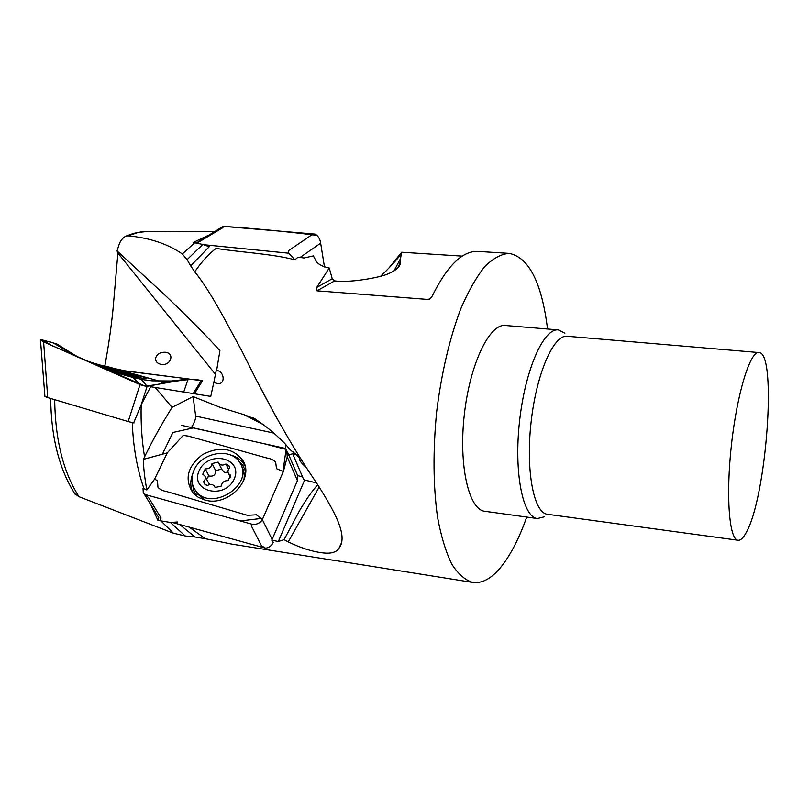 <?xml version="1.0" encoding="UTF-8"?>
<svg xmlns="http://www.w3.org/2000/svg" width="809" height="809" viewBox="0 0 809 809"><rect width="100%" height="100%" fill="white"/><g stroke="black" fill="none" stroke-linecap="round" stroke-linejoin="round"><path stroke-width="1.21" d="M393.862 271.217L400.516 258.567L401.689 252.236L462.242 256.129M388.593 268.426L401.689 252.236M547.551 329.01C541.777 282.695 529.015 257.484 509.276 253.389L478.089 251.427C462.647 250.578 447.326 265.524 432.107 296.286L430.105 298.784L428.386 299.482L317.037 290.825L316.713 287.438L329.243 267.991C321.537 266.373 316.926 263.603 315.399 259.679L313.356 255.907L304.083 257.98L297.965 257.232L294.931 259.81C270.813 253.601 240.91 252.388 216.054 248.393C208.601 254.168 201.492 261.985 194.716 271.824L190.681 265.848L209.248 246.735L203.362 244.652M191.531 427.445C194.484 422.48 195.859 418.698 195.657 416.099L193.098 396.582L172.084 407.332C161.406 424.462 152.234 440.976 144.568 456.883L143.415 459.35L167.241 452.878L183.238 435.384L188.295 436.102L266.879 458.025C270.58 458.572 273.503 459.937 275.667 462.111L276.496 468.694L283.372 471.485L262.349 519.611L272.127 539.411L297.469 480.556L297.702 475.641L302.505 476.814M133.657 422.905L141.231 404.672L150.686 386.732L210.744 396.4L213.798 382.515L217.884 383.648C225.731 384.457 224.336 370.967 216.63 370.471L219.917 350.661C206.528 335.836 188.507 317.603 165.845 295.952L117.072 250.911L118.478 246.401C119.843 241.456 122.311 238.028 125.901 236.117L127.994 235.844C149.625 237.836 167.736 243.873 182.308 253.965L187.091 259.659L202.796 244.449L193.179 242.488L209.531 234.802M177.535 522.007L170.436 522.462L157.917 520.42L158.756 517.629L150.757 504.604L157.917 520.42M189.043 527.043L205.365 538.723L195.009 537.014L179.598 524.465M74.772 493.682L79.039 496.736L173.409 533.212L185.2 535.973L195.009 537.014M104.846 365.951C108.386 346.778 111.086 328.171 112.926 310.14L117.902 253.075L117.072 250.911M167.241 452.878L154.63 479.11L146.833 490.001L143.031 488.191L143.83 493.419L144.902 494.461L252.378 524.333C256.938 524.687 260.255 523.11 262.349 519.611M146.833 490.001C144.568 477.381 143.436 467.157 143.415 459.35M172.084 407.332L155.176 387.45M509.276 253.389C501.347 253.905 493.166 258.314 484.722 266.626C476.309 277.184 468.29 291.331 460.665 309.048C449.541 338.647 441.542 372.838 436.668 411.629C432.896 450.552 433.169 485.703 437.517 517.082C441.047 536.094 445.759 551.708 451.644 563.924C458.036 573.945 465.044 580.114 472.658 582.429C481.8 583.653 490.932 578.88 500.063 568.12C510.044 556.107 518.933 539.087 526.73 517.062M194.716 271.824C202.462 281.097 212.16 296.367 223.81 317.634L242.063 351.379L256.059 379.36C278.488 422.49 298.572 456.893 316.319 482.568C334.046 510.53 348.699 535.882 338.941 548.35C336.15 552.527 330.456 553.993 321.851 552.749C311.849 551.485 300.645 547.875 288.237 541.909L284.08 539.684L278.336 541.514L271.763 540.149L272.127 539.411M252.378 524.333L251.336 525.88L261.459 545.721L265.595 548.189C269.205 547.642 271.753 545.681 273.26 542.333L271.763 540.149M205.365 538.723L232.405 544.224M335.846 560.556L332.691 560.162M472.658 582.429L331.973 559.99M148.087 500.356L150.757 504.604M746.06 532.797C766.416 498.344 777.378 352.036 758.923 352.562C750.226 350.954 737.171 392.921 731.498 444.374C725.713 495.816 729.212 539.765 738.041 540.25C740.548 540.533 743.218 538.046 746.06 532.797M758.923 352.562L567.23 336.261C553.69 334.299 536.407 373.586 531.088 422.217C525.587 470.838 533.798 513.078 547.42 514.281L738.041 540.25M564.884 333.217L558.382 329.91C543.81 327.827 525.233 369.349 519.58 420.943C513.755 472.507 522.735 517.234 537.388 518.539L544.457 516.799M558.382 329.91L505.413 325.491C489.536 323.317 469.847 364.06 464.295 414.825C458.551 465.569 468.785 509.771 484.743 511.278L537.388 518.539M288.237 541.909L319.201 486.978M187.091 259.659L190.681 265.848M193.098 396.582L220.705 407.554L243.822 414.613L255.401 419.072M300.806 458.632L290.289 449.855L284.667 443.332C273.917 432.502 263.441 424.037 253.257 417.95M317.785 484.773C312.153 490.841 306.024 499.588 299.381 510.995L284.08 539.684M316.562 482.922L304.639 480.05L278.336 541.514M299.866 457.965L293.728 452.898L293.434 455.518L303.456 479.059L304.639 480.05M400.516 258.567L400.546 261.277C400.94 266.353 396.066 270.833 385.903 274.706C375.7 278.306 348.446 282.907 334.653 280.885L317.037 290.825M316.713 287.438L332.236 278.741L334.653 280.885M332.236 278.741L329.243 267.991M213.798 382.515L216.236 370.512M293.728 452.898L293.202 451.918M293.434 455.518L293.991 453.697M297.702 475.641L288.742 454.83L293.93 453.465M285.83 444.434L285.355 448.682M300.341 458.632L299.441 458.47C299.29 460.543 301.656 463.587 306.51 467.612M117.902 253.075L215.629 374.527M155.571 358.529C155.581 361.714 157.502 363.676 161.335 364.404C170.881 365.941 175.057 353.199 165.329 352.249C160.172 352.087 156.936 354.039 155.621 358.114L155.571 358.529M206.558 478.797L208.53 476.198M205.405 500.174L197.335 493.834L195.242 490.133M241.446 466.115C244.025 470.292 244.824 474.974 243.843 480.142M194.089 470.009C201.512 452.342 230.545 447.296 239.474 462.192C255.877 484.136 210.593 513.331 195.424 490.365C191.258 484.247 190.813 477.462 194.089 470.009M199.287 470.433C208.722 449.673 243.711 458.137 234.145 479.1C224.68 500.316 189.245 491.265 199.287 470.433M229.402 466.611L228.967 465.751L229.614 467.885L228.219 469.877L227.926 472.082L228.542 473.669L230.605 475.207L228.138 480.627C224.144 480.597 221.868 482.407 221.322 486.057L215.103 487.534L214.516 486.229C212.625 484.156 210.239 483.944 207.326 485.572L204.343 483.893L203.646 481.618L205.071 479.585L205.365 477.34L204.717 475.743L202.735 474.286L205.233 468.917C209.197 468.937 211.462 467.147 212.019 463.557L215.679 470.616C215.598 475.014 213.364 476.784 208.955 475.945L206.487 479.039M222.323 470.373L218.167 462.091L212.019 463.557M218.703 463.304C220.574 465.387 222.971 465.62 225.903 463.992L228.532 469.22M228.967 465.751L225.903 463.992M205.233 468.917L208.955 475.945M203.646 481.618L205.415 484.904M209.48 484.631L208.843 483.185M221.919 469.584L224.498 472.476L227.946 472.193M221.676 469.119L215.679 470.616M109.296 369.693L109.508 368.813L123.322 372.059L123.039 373.202M117.174 370.522L116.84 371.877M123.322 372.059L130.198 373.991L129.986 374.86M130.178 374.901L132.929 374.88L130.198 373.991M130.279 374.527L120.804 372.818L104.988 368.479M105.018 368.378L109.508 368.813M100.134 366.892L103.522 367.316C111.986 368.762 133.566 374.254 137.227 375.892C144.012 378.521 114.696 372.039 103.41 368.398M73.397 354.302L56.812 343.936L42.301 339.932L52.545 345.959M140.008 384.588L43.605 341.873L40.48 340.053L42.301 339.942M154.135 379.633L107.031 366.487L91.892 363.332M141.838 379.411L144.942 379.947M112.239 371.746L133.131 377.51L139.977 384.73L147.117 386.338L141.292 379.32M201.35 380.493L188.103 379.097L184.664 379.441L147.127 386.318M161.244 382.728L169.182 382.273M133.131 377.51L141.585 379.37M96.463 365.324C110.469 367.731 146.277 377.065 146.692 378.42C148.735 379.906 125.446 375.002 107.182 370.047M183.714 392.062L188.163 378.966M201.37 380.463L193.179 393.589M139.977 384.73L128.186 421.55L47.721 397.593L43.605 341.863M44.91 396.44L47.721 397.593M147.117 386.338L141.171 404.884M134.011 422.976L128.186 421.55M194.362 393.781L202.553 380.726L201.38 380.442M159.656 381.261L154.054 379.613M189.296 379.057L124.444 370.744L114.949 368.641M294.931 259.81L288.621 253.197L288.621 250.618L311.374 235.136L315.106 234.114C318.2 235.894 320.051 238.918 320.657 243.196L300.068 257.484M197.234 242.983L222.849 227.663L223.244 226.348L315.106 234.114M288.621 253.197L202.594 244.601M222.232 226.914L223.244 226.348L222.232 226.914M320.657 243.175L324.46 266.96L320.657 243.196M193.088 493.045C190.246 487.311 190.044 481.173 192.471 474.62M230.393 454.961C236.966 456.701 241.8 460.291 244.884 465.711L245.046 466.024M205.001 500.073L198.296 497.313L192.967 492.914C184.189 479.241 187.385 466.469 202.553 454.587C219.826 445.85 233.336 447.943 243.084 460.867C254.633 479.221 227.946 507.081 205.001 500.073M284.899 448.317L286.76 450.34L287.246 456.964L283.383 471.495M181.489 425.332L284.889 448.317M160.506 519.145L161.092 518.053L148.836 498.02L143.264 492.56L143.031 488.191M265.595 548.189L171.933 522.371M256.342 514.767L262.389 519.52M154.63 479.11L157.462 480.738L157.957 487.301C159.949 489.506 162.761 490.891 166.401 491.467L247.433 515.333L256.322 514.807M287.246 456.964L297.429 480.647M201.269 380.624L202.483 380.726M201.34 380.513C187.931 377.024 165.724 383.891 145.094 386.126L50.815 345.069L40.763 339.78L52.524 342.541L77.917 357.265M121.744 370.542L189.276 379.057M316.966 235.338C284.687 231.354 253.45 228.36 223.244 226.348M162.397 454.193L172.863 432.491L193.452 427.87L262.834 443.423L286.073 449.389L282.806 472.8L262.935 518.276L240.293 520.945L144.902 494.451M170.436 522.462L185.2 535.973M141.181 404.652C140.695 423.056 141.828 440.46 144.568 456.883M143.992 488.687C137.196 469.604 133.283 447.579 132.261 422.601M125.901 236.107L133.93 233.295L142.02 231.708L148.452 231.323L138.288 232.446L127.994 235.844M182.308 253.965L194.888 242.67M54.668 399.656C55.285 440.177 63.405 472.527 79.039 496.736M173.409 533.212L161.487 521.492M428.386 299.482L431.43 297.449M195.657 416.099L273.371 432.997M263.865 424.877L243.822 414.613M238.17 460.463L242.892 465.367L245.623 471.536M197.295 496.686L193.796 490.891L192.491 484.187M401.143 254.056C396.056 260.66 389.2 268.062 380.584 276.273M232.416 544.214L333.257 560.253M148.452 231.323L214.415 231.768M276.85 418.314L256.21 379.643M341.651 542.465L338.92 548.34M398.362 267.112L400.465 261.246M217.176 370.502L216.63 370.502M218.602 383.628L217.884 383.628M293.869 455.356L294.122 454.658M294.81 453.131L296.023 454.122M50.664 398.463C51.189 437.8 59.381 469.766 75.217 494.36M150.15 503.724L143.871 493.49M195.424 490.365L197.335 493.834M208.459 482.73L205.162 476.562M215.234 487.584L214.972 487.079M230.545 477.623L228.542 473.669M123.049 373.202L123.332 372.079M140.746 377.904L137.955 376.286M73.508 354.372C80.415 358.336 84.52 360.581 97.94 364.404M144.71 379.856L151.981 380.837L171.225 380.988L182.247 379.795M113.826 372.221L106.859 369.925M44.92 396.511L40.48 340.053M222.839 226.54L196.547 242.872M202.847 498.85L204.09 499.82M244.338 478.786L244.227 477.148M244.884 465.711L243.084 460.867M287.488 452.029L297.469 475.227"/></g></svg>
